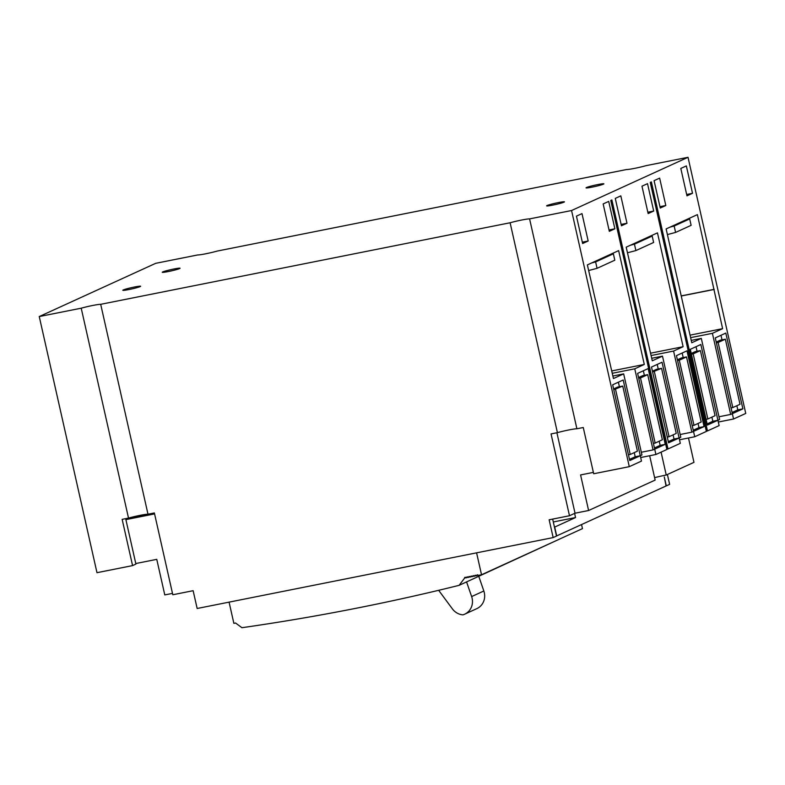 <?xml version="1.0" encoding="UTF-8"?>
<svg xmlns="http://www.w3.org/2000/svg" width="785" height="785" viewBox="0 0 785 785"><rect width="100%" height="100%" fill="white"/><g stroke="black" fill="none" stroke-linecap="round" stroke-linejoin="round"><path stroke-width="1.18" d="M612.899 376.025L623.663 373.876L641.944 454.986L629.747 460.569L612.663 384.787L623.202 379.979L641.482 461.089L629.285 466.663L593.686 473.757L583.265 427.511L576.896 428.777A12.795 0.932 -12.7 0 0 557.419 432.653L551.05 433.919L569.488 515.745L549.147 519.798L553.16 537.588L197.153 608.493L193.139 590.703L172.798 594.755L154.36 512.939L147.992 514.204A12.795 0.932 -12.7 0 0 128.514 518.08L122.156 519.356L132.577 565.602L135.903 564.081L125.669 518.649M651.717 358.284L662.491 356.135L680.772 437.245L668.565 442.818L651.491 367.046L662.03 362.228L680.31 443.339L667.996 448.971L611.878 199.949L610.769 200.45L666.887 449.481L655.907 454.495L640.678 457.527M667.996 448.971L666.828 449.206M718.972 416.766L730.678 414.431L712.407 333.321L722.612 328.66L697.394 214.619L666.122 228.916L691.771 342.751L701.309 338.394L719.59 419.504L717.922 420.26L700.848 344.487L690.309 349.305L707.393 425.077L717.922 420.26L719.129 425.598L707.481 430.926L651.364 181.904L650.255 182.405L706.372 431.426L694.725 436.754L679.506 439.786M707.481 430.926L706.314 431.151M557.419 432.653L510.113 222.763L100.696 304.315A12.795 0.932 167.3 0 0 81.218 308.191L39.25 316.551L155.715 263.318L197.683 254.958A12.795 0.932 167.3 0 0 217.16 251.082L626.587 169.531A12.795 0.932 167.3 0 0 646.065 165.655L688.023 157.294L745.75 413.43L733.553 419.004L718.324 422.036M593.372 472.384L580.576 474.935L588.603 510.505L575.032 513.213L556.908 432.761M135.776 563.532L156.764 559.352L164.781 594.922L172.494 593.391M132.577 565.602L96.977 572.687L39.25 316.551M510.113 222.763A12.795 0.932 167.3 0 1 529.59 218.887L576.896 428.777M688.023 157.294L571.558 210.527L529.59 218.887M128.956 289.537A9.145 0.667 167.3 0 1 122.813 290.283A9.145 0.667 167.3 0 1 134.5 287.006A9.145 0.667 167.3 0 1 140.652 286.26A9.145 0.667 167.3 0 1 128.956 289.537M168.373 271.531A9.145 0.667 -12.7 0 0 180.059 268.254A9.145 0.667 -12.7 0 0 173.917 268.99A9.145 0.667 -12.7 0 0 162.23 272.267A9.145 0.667 -12.7 0 0 168.373 271.531M552.768 205.12A9.145 0.667 -12.7 0 0 564.464 201.843A9.145 0.667 -12.7 0 0 558.321 202.589A9.145 0.667 -12.7 0 0 546.625 205.866A9.145 0.667 -12.7 0 0 552.768 205.12M592.184 187.115A9.145 0.667 167.3 0 1 586.042 187.85A9.145 0.667 167.3 0 1 597.728 184.573A9.145 0.667 167.3 0 1 603.871 183.837A9.145 0.667 167.3 0 1 592.184 187.115M654.602 477.643A18.281 1.325 167.3 0 1 666.239 475.023L661.088 452.131M649.666 455.742L655.151 480.086L588.603 510.505M688.484 437.991L693.969 462.345L666.239 475.023M569.488 515.745L575.032 513.213M667.397 474.493L669.625 484.355L666.298 485.876L664.287 476.976L666.072 485.974L556.467 536.008M670.115 227.091L674.158 226.021L675.6 232.429L691.124 225.334L689.681 218.927L687.631 219.074M674.158 226.021L689.681 218.927M725.35 339.179L740.019 404.285L732.807 407.572L718.138 342.476L725.35 339.179L720.257 340.19L716.205 342.044M715.057 415.687L707.854 418.984L693.175 353.878L700.387 350.581L715.057 415.687M615.538 389.37L630.208 454.466L637.42 451.169L622.74 386.073L613.782 389.713M655.161 443.064L662.373 439.767L647.703 374.661L640.491 377.958L655.161 443.064L653.405 443.417M654.356 371.619L669.026 436.725L676.238 433.428L661.569 368.332L652.6 371.972M693.989 425.323L701.191 422.026L686.522 356.92L679.31 360.217L693.989 425.323L692.233 425.666M715.272 337.893L732.346 413.675L742.885 408.857L725.811 333.085L715.272 337.893M655.907 454.495L637.626 373.385L648.165 368.567L665.238 444.339L653.041 449.923L634.761 368.813L612.28 373.287M694.725 436.754L676.444 355.644L686.983 350.826L704.057 426.598L691.86 432.172L673.579 351.062L651.099 355.546M730.678 414.431L732.346 413.675L733.553 419.004M571.558 210.527L629.285 466.663M623.663 373.876L613.458 378.547L587.366 264.908L612.987 253.192L613.144 253.908L595.619 261.915L597.061 268.323L614.812 260.208L613.213 253.094L618.639 250.611L644.299 364.446L634.761 368.813M662.491 356.135L652.286 360.796L626.185 247.167L651.805 235.451L651.972 236.167L634.447 244.174L635.889 250.582L653.63 242.467L652.031 235.353L657.467 232.87L683.117 346.705L673.579 351.062M686.345 165.91L680.801 168.441L686.973 195.838L692.517 193.306L686.345 165.91M654.091 180.648L660.264 208.045L665.817 205.513L659.645 178.117L654.091 180.648M576.455 216.14L581.999 213.599L588.171 240.995L582.627 243.527L576.455 216.14M608.699 201.402L614.871 228.788L609.327 231.33L603.155 203.933L608.699 201.402M615.273 198.399L620.817 195.857L626.989 223.254L621.445 225.786L615.273 198.399M647.517 183.651L653.699 211.047L648.145 213.579L641.973 186.192L647.517 183.651M675.6 232.429L667.397 234.587M681.243 296.014L713.791 289.528M722.612 328.66L690.054 335.146M681.213 295.896L714.232 289.322M701.309 338.394L691.242 340.396M690.623 337.658L712.407 333.321M707.118 423.89L712.839 421.28L717.922 420.26L712.839 421.28L711.907 417.129M742.885 408.857L737.802 409.868L736.86 405.717M722.014 339.846L720.993 335.283M732.081 412.488L737.802 409.868M697.06 351.248L696.03 346.695M691.251 353.456L695.304 351.601L700.387 350.581M718.138 342.476L716.381 342.819M732.807 407.572L731.051 407.925M707.854 418.984L706.098 419.327M693.175 353.878L691.418 354.231M692.517 193.306L686.659 194.474M665.817 205.513L659.959 206.671M630.208 454.466L628.451 454.819M622.74 386.073L617.658 387.084L613.605 388.938M618.384 382.177L619.414 386.74M634.26 452.611L635.193 456.762L629.472 459.372M659.223 441.209L660.156 445.36L654.435 447.97M643.347 370.775L644.367 375.328M647.703 374.661L642.611 375.681L638.558 377.536M640.491 377.958L638.735 378.311M640.285 455.751L635.193 456.762L640.285 455.751M653.041 449.923L641.325 452.248M644.299 364.446L611.75 370.932M597.061 268.323L588.632 270.54M591.586 262.975L595.619 261.915M613.144 253.908L610.102 254.517M665.238 444.339L660.156 445.36M588.171 240.995L582.313 242.163M614.871 228.788L609.023 229.956M125.806 519.287L154.508 513.567M125.885 519.631L154.576 513.91M100.696 304.315L147.992 514.204M81.218 308.191L128.514 518.08M553.16 537.588L556.486 536.067L552.66 519.091M574.62 513.4L575.552 517.541L554.701 527.069L556.702 535.959M553.307 521.966L575.552 517.541M478.006 575.14L476.78 575.699A0.736 0.687 65.4 0 1 477.152 574.895A0.736 0.687 65.4 0 1 478.134 575.425L481.529 574.757L582.47 528.619L581.557 524.596M560.451 538.687L459.117 585.335L464.573 578.133A0.736 0.687 65.4 0 1 464.946 577.328A0.736 0.687 65.4 0 1 465.937 577.858L466.614 577.721A0.736 0.687 65.4 0 1 466.987 576.926A0.736 0.687 65.4 0 1 467.968 577.456L468.645 577.318A0.736 0.687 65.4 0 1 469.018 576.524A0.736 0.687 65.4 0 1 469.999 577.053L470.676 576.916A0.736 0.687 65.4 0 1 471.049 576.111A0.736 0.687 65.4 0 1 472.03 576.641L472.717 576.504A0.736 0.687 65.4 0 1 473.09 575.709A0.736 0.687 65.4 0 1 474.071 576.239L474.748 576.102A0.736 0.687 65.4 0 1 475.121 575.307A0.736 0.687 65.4 0 1 476.102 575.837L476.78 575.699M467.831 577.161L466.614 577.721M469.872 576.759L468.645 577.318M471.903 576.357L470.676 576.916M473.934 575.945L472.717 576.504M475.975 575.542L474.748 576.102M229.083 602.134L233.861 623.339L235.559 623.005L241.927 627.706A2437.396 2297.803 -114.6 0 0 459.117 585.335M481.529 574.757L476.593 552.836M465.799 577.574L464.573 578.133M471.638 596.571L483.835 590.997A14.621 13.787 65.4 0 1 476.819 608.64L464.622 614.223A14.621 13.787 -114.6 0 0 471.638 596.571L466.575 581.93M483.835 590.997L478.781 576.347M438.658 590.31L452.415 608.905A14.621 13.787 -114.6 0 0 462.964 614.851A14.621 13.787 -114.6 0 0 464.622 614.223M669.026 436.725L667.27 437.078M661.569 368.332L656.476 369.342L652.423 371.197M657.212 364.436L658.232 368.989M673.088 434.87L674.021 439.021L668.3 441.631M698.042 423.468L698.974 427.609L693.253 430.229M682.165 353.024L683.195 357.587M686.522 356.92L681.439 357.931L677.386 359.785M679.31 360.217L677.553 360.57M679.104 438.01L674.021 439.021L679.104 438.01M691.86 432.172L680.153 434.507M683.117 346.705L650.569 353.191M635.889 250.582L627.451 252.79M630.404 245.234L634.447 244.174M651.972 236.167L648.93 236.766M704.057 426.598L698.974 427.609M626.989 223.254L621.141 224.422M653.699 211.047L647.841 212.215"/></g></svg>
